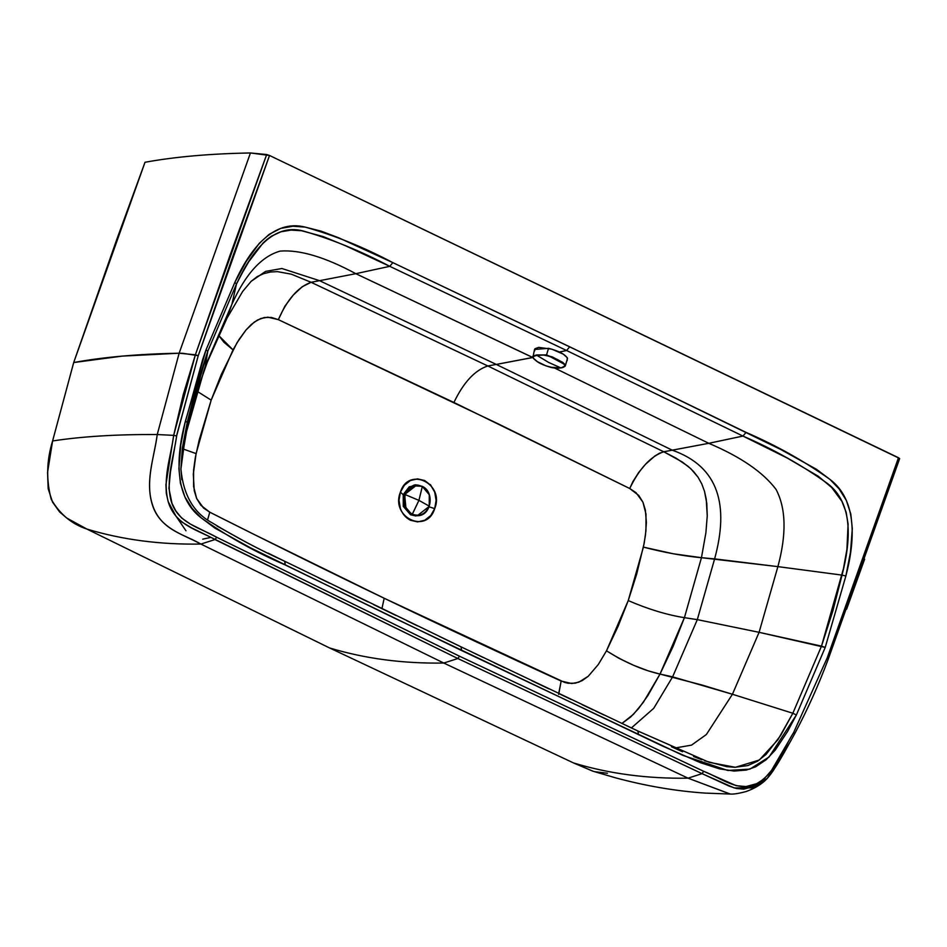 <?xml version="1.0" encoding="UTF-8"?>
<svg xmlns="http://www.w3.org/2000/svg" width="947" height="947" viewBox="0 0 947 947"><rect width="100%" height="100%" fill="white"/><g stroke="black" fill="none" stroke-linecap="round" stroke-linejoin="round"><path stroke-width="1.42" d="M534.664 350.863L534.937 348.756L538.689 347.383L551.793 349.159L563.335 354.166L567.194 357.635L567.253 360.381M551.592 367.294L551.414 367.543C542.43 365.021 536.31 361.813 533.054 357.919L537.328 361.624L545.969 365.873L554.776 368.123L560.837 367.898L548.656 362.441L536.961 355.385L533.859 356.261L533.054 357.919C533.007 356.427 534.309 355.587 536.961 355.385L548.656 362.441L560.837 367.898L551.592 367.294M561.216 367.767L563.986 366.88L564.826 365.08C564.838 366.678 563.512 367.625 560.837 367.898M565.312 364.773L549.615 356.344L543.093 354.924L536.961 355.385L546.537 354.924L536.76 354.947L533.623 355.788L532.818 357.445L533.623 355.788L536.76 354.947L546.537 354.924L548.538 348.318L534.522 349.479L532.83 357.706C536.712 361.387 538.014 363.553 551.438 367.554C560.032 368.987 557.771 367.957 561.003 367.921L565.371 365.802L567.525 358.274C564.992 354.249 558.671 350.935 548.538 348.318L546.537 354.924L557.842 359.682L565.312 364.773L562.707 362.358L552.137 356.841L546.466 355.456C555.356 358.297 561.476 361.505 564.826 365.08L565.252 366.027L567.525 358.274L565.371 365.802M564.424 366.702L565.252 366.027M532.841 356.285L532.818 357.445M421.853 486.308L412.987 485.775L405.695 492.132C410.596 486.438 414.265 484.083 416.716 485.077L404.748 494.417L404.712 506.148L411.862 514.517L404.712 506.148L404.748 494.417L416.716 485.077L422.173 486.308C435.028 491.765 431.56 516.162 417.26 515.736L412.3 514.162C405.446 509.794 403.126 503.295 405.328 494.654C403.126 503.283 405.446 509.782 412.3 514.162L418.929 500.371L405.328 494.654C409.045 486.699 414.668 484.012 422.196 486.604C414.668 484.012 409.045 486.699 405.328 494.654L418.929 500.371L422.279 486.64C429.121 491.008 431.453 497.506 429.251 506.148C431.453 497.518 429.121 491.02 422.279 486.64L418.929 500.371L429.251 506.148L418.929 500.371L412.371 514.197C419.9 516.778 425.523 514.103 429.251 506.148C425.523 514.103 419.9 516.778 412.371 514.197L417.26 515.736L429.228 506.396L429.287 494.736L422.232 486.356M405.695 492.132L404.594 494.571L405.967 509.013L411.744 514.458L406.003 509.072L404.618 494.535L405.695 492.132L404.653 494.441L406.003 509.072L411.791 514.505L417.26 515.736M411.756 514.41C404.748 510.007 402.357 503.39 404.594 494.571M418.314 485.16L409.234 486.794L403.339 494.441L403.375 506.349L410.678 514.789L410.915 514.032L410.678 514.789L419.817 515.298M420.705 485.965L419.284 485.42M415.958 515.985L410.678 514.789L416.017 515.985M415.52 484.864L403.233 494.441L403.256 506.349L410.572 514.789L403.375 506.349L403.339 494.441L415.52 484.864L418.302 485.148M410.572 514.789L403.256 506.349L403.233 494.441L415.461 484.864M430.423 484.615L431.216 485.918M429.145 506.823L434.697 508.634C445.019 483.586 408.406 465.983 400.403 492.156L403.162 494.63L400.403 492.156C390.176 517.204 426.777 534.795 434.697 508.634L429.145 506.823M558.718 693.512L561.157 681.059C509.912 657.692 434.72 622.629 384.186 598.255C333.557 574.012 259.786 537.482 209.784 512.197L207.665 519.595L209.784 512.197L200.847 505.272L196.668 498.513L194.242 490.676L193.306 474.116L196.088 453.601L183.102 448.985L196.1 453.589L211.169 400.131L233.021 349.893L239.035 339.523L245.983 330.006L254.293 322.075L260.768 318.512L267.835 317.174L278.323 319.636L453.909 402.475C463.545 382.387 474.849 370.218 487.835 365.968L663.764 451.778L708.77 443.303L554.788 368.134L708.77 443.303L742.957 436.07L566.602 350.508L389.773 266.332L355.823 273.683L532.747 357.469L496.287 364.429L672.299 450.204C719.27 466.741 729.083 505.899 714.618 558.884L701.455 557.688L684.421 617.669L697.312 619.634L672.619 676.845L660.012 674.075L643.344 702.319L633.389 714.381L621.895 723.484L630.666 716.997L638.538 708.628L647.855 695.607L660 674.098L648.056 670.807L633.756 665.35L619.196 658.437L606.482 650.814L618.154 626.18L628.24 600.576L636.668 574.166L644.22 543.057L645.949 530.734L645.996 514.126L642.942 502.182L636.017 492.677L629.719 488.51L497.85 423.688L278.323 319.636L271.41 317.446L264.249 317.529L257.43 320.062L251.346 324.454L245.983 330.006L236.928 342.897L221.267 374.55L211.169 400.131L199.213 439.964L195.295 457.661L193.602 469.972L193.614 486.58L196.668 498.513L203.546 508.03L209.761 512.185L253.145 533.966L384.186 598.255L564.613 682.408L568.164 683.261L575.35 683.178L582.18 680.644L588.265 676.253L598.326 664.474L606.482 650.814C624.996 662.438 642.835 670.192 660.012 674.075L684.421 617.669C666.818 614.863 648.091 609.17 628.24 600.576L606.482 650.814L598.326 664.474L588.265 676.253L578.842 682.183L571.763 683.533L561.157 681.059L558.671 694.4M400.403 492.156L404.405 485.195L410.418 480.52L417.544 478.874L424.67 480.52L430.707 485.195L434.72 492.203L436.105 500.43L434.697 508.634L430.707 515.594L424.73 520.258L417.639 521.904L410.513 520.27C405.813 517.914 402.451 514.02 400.427 508.586L399.007 500.359L400.403 492.156M211.169 400.131L197.142 391.312L211.169 400.131M218.473 335.131L223.871 342.21L233.021 349.893L218.615 335.404M226.96 318.228L231.92 304.236L205.262 366.169L202.942 373.923L205.262 366.169L207.795 351.207L236.454 284.088L234.856 282.336L206.02 349.869L207.795 351.207L205.262 366.169L231.92 304.236L236.454 284.088L231.92 304.236C245.462 274.05 261.538 256.329 280.17 251.097C299.879 249.57 325.093 257.099 355.823 273.683L389.773 266.332L345.205 245.616L323.187 236.584L301.525 230.725L291.025 230.097L280.975 231.766L271.611 236.099L267.255 239.236L263.124 242.941L248.67 261.822L242.373 272.724L236.454 284.088L207.795 351.207L206.02 349.869L185.363 421.332C176.391 455.294 173.325 496.903 201.32 517.938C227.091 536.251 255.039 551.912 285.177 564.921L461.544 650.506L683.059 755.434L727.793 770.467L749.894 769.118L769.059 757.032L796.38 714.973L825.216 647.44L796.38 714.973L787.655 731.368L775.25 750.095L766.23 759.672L755.611 766.833L746.354 770.053L734.079 771.059L719.424 768.834L700.366 762.678L662.308 745.94L393.68 617.764L250.612 547.899L214.851 528.071L201.32 517.938L192.17 508.456L184.914 496.926L180.415 483.278L178.912 468.647L180.747 445.137L184.89 423.451L202.776 359.209L206.02 349.869L234.856 282.336L246.291 261.325L259.265 243.332L269.232 234.3L280.726 228.393L292.919 226.238L305.218 227.114L321.08 231.139L338.73 237.804L392.827 262.627L582.31 352.876L780.612 449.411L816.385 469.238L829.915 479.371L839.066 488.853L846.322 500.395L850.808 514.032L852.312 528.663L850.489 552.172L845.872 575.977L825.216 647.44L759.092 632.324L697.312 619.634L714.618 558.884C729.083 505.899 719.27 466.741 672.299 450.204L496.287 364.429L487.835 365.968L311.125 282.301C298.234 286.882 287.308 299.323 278.347 319.648L284.858 306.236L293.227 295.109L302.294 286.681L311.125 282.301L291.297 274.168L277.518 271.647L270.582 271.99L263.822 273.6L257.371 276.512L263.822 273.6L270.582 271.99L277.518 271.647L291.297 274.168L311.09 282.289L319.565 280.679L281.91 268.51L265.61 271.387L251.156 281.318M384.186 598.255L381.937 608.625L384.186 598.255M704.651 760.784L726.657 766.644L734.777 767.295L747.81 765.578L757.446 761.246L766.087 754.404L780.624 735.523L792.84 713.257L732.433 694.258L759.092 632.324L821.499 646.138L792.84 713.257L796.38 714.973L792.84 713.257L821.499 646.138L843.446 568.662L846.926 549.331L848.098 524.07L846.121 512.197L841.907 501.342L831.679 487.492L818.255 476.234L787.123 457.981L742.957 436.07L746.058 432.388L569.692 346.803L566.602 350.508L559.417 352.024L566.602 350.508L569.692 346.803L392.827 262.627C363.684 247.179 334.48 235.341 305.218 227.114C272.499 218.793 249.191 250.801 234.856 282.336L236.454 284.088C251.144 252.316 272.831 222.782 303.206 230.997C331.509 239.094 360.369 250.872 389.773 266.332L392.827 262.627L389.773 266.332L566.602 350.508L742.957 436.07C773.758 449.387 801.92 465.19 827.477 483.491C853.661 503.248 850.737 541.329 842.037 575.113L845.872 575.977C854.833 542.015 857.899 500.407 829.915 479.371C804.145 461.059 776.197 445.398 746.058 432.388L742.957 436.07L708.77 443.303C740.613 456.785 763.033 472.151 776.043 489.41C786.046 508.397 786.661 534.144 777.889 566.626L759.092 632.324L732.433 694.258L706.367 734.517L691.523 745.135L674.442 748.106L691.523 745.135L706.367 734.517L732.433 694.258L792.84 713.257L777.972 739.654L759.293 760.039L735.393 767.307L709.173 762.335L638.278 731.202M257.371 276.512L251.204 281.271L265.61 271.387L281.91 268.51L319.565 280.679L311.09 282.289L487.835 365.968L496.287 364.429L319.565 280.679L355.823 273.683L319.565 280.679L496.287 364.429L532.759 357.528L355.823 273.683C325.093 257.099 299.879 249.57 280.17 251.097C261.538 256.329 245.462 274.05 231.92 304.236L226.984 318.18L207.346 362.074L198.254 387.785C194.289 399.965 190.454 414.23 186.76 430.565L205.262 366.169L186.5 431.749M663.764 451.778L676.288 458.301L688.126 466.338L693.441 471.369L698.069 477.252L701.774 483.917L704.497 491.304L706.782 503.354L707.243 515.878L705.894 532.747L701.455 557.688L777.889 566.626L714.618 558.884L697.312 619.634L759.092 632.324L777.889 566.626L842.037 575.113L845.872 575.977L825.216 647.44L821.499 646.138L832.815 611.016L842.037 575.113L777.889 566.626C786.661 534.144 786.046 508.397 776.043 489.41C763.033 472.151 740.613 456.785 708.77 443.303L663.74 451.766L659.372 453.282L654.768 456.075L645.428 464.373L638.763 472.364L632.88 481.644L629.719 488.51L638.74 495.435L642.942 502.182L645.357 510.019L646.387 522.436L645.499 534.866L643.415 547.106L628.24 600.576C648.091 609.17 666.818 614.863 684.421 617.669L673.104 646.422L660 674.098L702.023 685.024L732.433 694.258L672.619 676.845L697.312 619.634L684.421 617.669L701.443 557.724C683.497 556.031 664.143 552.492 643.404 547.117L673.471 553.806L701.455 557.688L705.894 532.747L707.243 515.878L706.249 499.247L704.497 491.304L701.774 483.917L698.069 477.252L690.86 468.753L682.361 462.041L663.776 451.778M767.508 778.126L758.204 785.229L743.738 789.147L736.269 788.472L729.083 786.069L702.047 773.64L703.692 771.308L459.508 656.212L457.839 658.52L443.788 663.042L457.839 658.52L702.047 773.64L457.839 658.52L459.508 656.212L216.697 537.269L214.993 539.565L200.894 544.063L214.993 539.565L457.839 658.52L191.649 527.893L181.753 521.975L176.059 516.328L168.211 501.685L166.305 493.316L165.926 484.663L173.68 435.371L157.238 434.531L173.68 435.371L183.245 394.627L195.378 354.794L173.68 435.371L176.627 435.94L173.68 435.371C170.862 456.939 162.363 478.507 168.14 501.484C175.219 525.609 198.349 529.977 214.993 539.565L216.697 537.269C199.699 527.55 177.397 523.206 171.016 500.62C165.547 479.478 173.751 457.247 176.627 435.94L198.231 355.693L182.617 353.278L179.137 353.219L157.238 434.531C116.777 434.306 81.904 436.449 52.594 440.971C81.904 436.449 116.789 434.306 157.238 434.531L179.137 353.219L195.378 354.794L230.358 254.352L266.687 154.527L250.446 152.964L179.137 353.219L250.446 152.964C210.08 153.686 174.935 156.788 145.009 162.28L116.623 239.84L73.7 362.535L52.594 440.971L73.7 362.535C103.46 357.055 138.605 353.953 179.137 353.219L122.4 356.096L73.7 362.535L145.009 162.28C174.935 156.788 210.08 153.686 250.446 152.964L269.528 155.474L899.555 458.419L828.305 658.97C818.67 684.87 807.448 709.812 794.651 733.807L793.669 732.481L827.181 657.952L866.15 550.704L898.478 457.732L269.528 155.474L233.199 255.288L198.231 355.693L177.03 433.986L170.401 472.304L168.921 488.403L171.987 503.354L175.905 511.06L181.67 518.045L190.371 524.07L216.697 537.269L459.508 656.212L703.692 771.308L736.174 785.679L746.011 786.555L756.7 783.666L764.087 778.943L771.545 770.361L793.669 732.481L827.181 657.952L828.341 658.911C818.705 684.811 807.495 709.765 794.687 733.759L793.669 732.481C782.376 750.332 774.622 774.054 756.7 783.666C738.755 792.888 721.141 778.043 703.692 771.308L702.047 773.64L734.256 787.963L751.8 787.833L767.259 778.387L790.804 740.897M828.305 658.97L827.181 657.952L898.478 457.732L899.614 458.703L828.305 658.97M207.795 351.207L187.257 422.232L185.363 421.332L187.257 422.232L182.369 448.014L180.913 469.002L187.257 422.232L186.488 431.808L187.257 422.232L196.479 386.329L207.795 351.207M181.812 479.644L180.913 469.002C183.351 495.103 193.78 513.049 212.199 522.862C235.389 536.985 259.62 549.816 284.929 561.37L285.177 564.921L284.739 561.299L268.072 553.131M284.929 561.37L461.071 646.86L638.112 731.096L638.408 734.683L637.935 731.037L626.677 725.733M461.544 650.506L461.071 646.86L461.544 650.506M767.295 778.363C765.212 780.612 759.056 786.957 746.011 791.562C738.613 793.527 733.309 794.355 730.101 794.036L688.055 778.174L443.788 663.042L200.894 544.063C185.008 534.712 163.334 530.817 153.899 508.693C143.648 483.526 154.278 458.301 157.238 434.531C154.172 457.567 144.962 481.289 152.396 504.917C159.936 528.864 183.067 534.215 200.894 544.063L443.788 663.042L688.055 778.174L702.047 773.64L688.055 778.174L730.267 794.036M782.932 754.712L778.884 761.495M776.8 764.904L772.515 771.71M217.029 526.07L246.031 542.181M318.523 577.824L329.615 583.222M340.47 588.513L368.004 601.901M373.651 604.636L395.953 615.455M406.76 620.687L417.461 625.86M439.029 636.254L461.071 646.86M472.151 652.187L483.136 657.455M494.003 662.663L504.763 667.813M531.906 680.763L548.798 688.812M560.079 694.187L571.183 699.454M582.097 704.639L592.964 709.788M595.71 711.09L603.985 715.009M671.411 746.733L682.515 751.764M693.595 756.511L701.893 759.766M593.213 771.284L573.598 762.974L329.544 647.937C365.009 658.674 403.091 663.717 443.788 663.042C403.091 663.717 365.009 658.674 329.544 647.937L573.598 762.974C609.122 773.746 647.274 778.813 688.055 778.174C647.227 778.813 609.075 773.746 573.598 762.974L592.798 771.154L615.136 777.712C645.629 785.951 675.661 791.088 705.231 793.101L730.101 794.036M631.4 727.935L653.75 708.297L672.619 676.845L653.75 708.297L631.4 727.935M200.894 544.063C160.268 544.762 122.246 539.766 86.852 529.053C71.617 523.999 59.744 514.079 51.233 499.329C46.095 480.034 46.545 460.585 52.594 440.971L47.563 472.375L48.179 488.723L52.547 502.123L59.649 512.007L66.752 518.045L86.852 529.053L329.544 647.937L86.852 529.053C122.199 539.754 160.209 544.762 200.894 544.063M195.378 354.794L198.231 355.693L269.528 155.474L266.687 154.527L195.378 354.794M607.418 773.261L594.527 771.675M864.623 559.156L846.63 609.146M210.731 537.434L202.705 539.163L210.731 537.434M629.719 488.51L453.909 402.475C463.545 382.387 474.849 370.218 487.835 365.968L663.74 451.766C650.707 456.276 639.367 468.516 629.719 488.51M176.509 516.873L185.967 530.793L176.509 516.873M767.259 778.387C774.835 770.053 784.968 751.279 794.687 733.759M709.161 762.323L638.112 731.096M186.76 430.565L181.504 460.408L180.924 469.487M251.204 281.271L242.645 291.475L226.984 318.18"/></g></svg>
